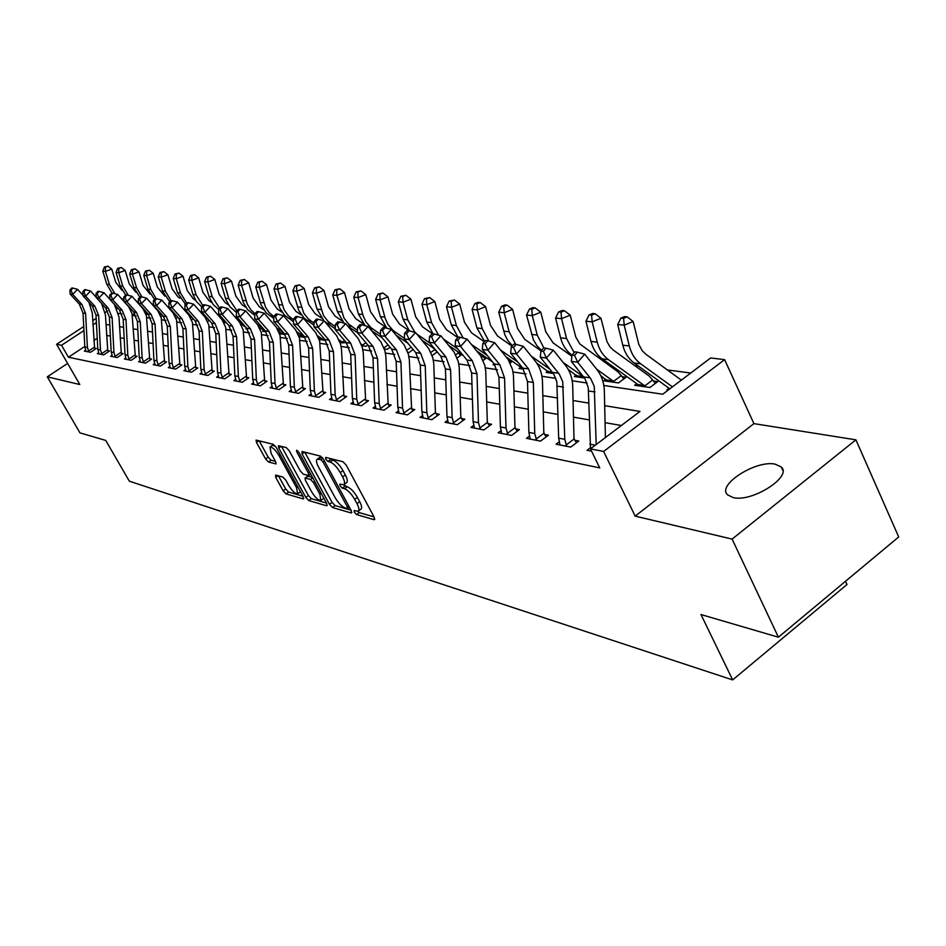 <?xml version="1.0" encoding="UTF-8"?>
<svg xmlns="http://www.w3.org/2000/svg" width="946" height="946" viewBox="0 0 946 946"><rect width="100%" height="100%" fill="white"/><g stroke="black" fill="none" stroke-linecap="round" stroke-linejoin="round"><path stroke-width="1.42" d="M354.36 512.247L356.571 514.565L374.108 519.709L374.249 517.32L346.201 465.089L342.972 461.743L325.72 457.426L325.696 459.165L327.907 461.471L330.107 462.026C333.536 463.386 336.918 466.91 340.264 472.61L342.606 476.938C344.782 481.207 345.16 483.808 343.717 484.742L339.851 484.151L340.099 485.842L342.31 488.148L344.533 488.751C347.974 490.17 351.368 493.706 354.679 499.358L356.997 503.65C359.125 507.825 359.492 510.367 358.073 511.266L354.123 510.604L354.36 512.247M357.754 511.348L359.255 512.602L374.013 516.894M329.125 458.278L332.838 460.075L330.107 462.026M343.422 484.825L347.241 486.788L344.533 488.751M733.103 497.561C751.964 502.645 792.831 476.536 781.195 466.934L775.235 464.179C756.031 459.697 716.465 485.05 727.569 494.841L733.103 497.561M275.653 475.046L275.712 477.328L283.138 490.797L286.035 493.883L303.205 498.92L303.193 496.638L276.232 447.434L273.264 444.313L256.07 440.103L256.484 442.456L265.578 458.94L268.475 462.003L276.031 463.93L275.617 461.613L271.1 453.37L270 447.068C272.448 447.044 275.392 449.811 278.834 455.381L296.559 487.71L297.6 493.824C295.117 493.8 292.172 491.021 288.743 485.487L285.822 480.166L282.889 477.056L275.653 475.046M84.809 346.425L68.419 357.233L61.514 345.266L56.583 344.297L83.733 326.524M778.404 637.202L732.109 539.102L855.917 439.831L898.7 536.938L778.404 637.202L700.986 614.545L732.665 679.914L129.33 481.183L105.739 440.422L79.961 432.878L47.3 376.827L79.819 384.537L56.583 344.297M855.917 439.831L753.915 423.631L635.18 516.138L732.109 539.102M635.18 516.138L603.619 451.467L590.434 448.877L639.969 411.427L604.683 405.68M68.419 357.233L599.752 467.892L590.434 448.877M329.433 504.277L332.495 507.505L351.191 512.98L351.273 510.639L323.567 459.378L320.434 456.114L302.046 451.514L302.058 453.95L329.433 504.277L332.07 502.361L335.132 505.578L351.049 510.213M326.677 505.803L308.774 500.552L305.795 497.395L278.786 448.085L278.384 445.696L286.2 447.553L289.216 450.71L300.296 471.002L303.311 474.183L308.774 475.554L308.396 473.177L296.796 451.904L296.524 450.201L298.924 452.436L326.725 503.485L326.677 505.803L327.328 505.33M67.627 363.418L47.3 376.827M621.333 425.511L605.073 422.661M589.228 419.894L573.465 417.127M558.057 414.431L543.264 411.841M528.258 409.216L514.376 406.792M499.748 404.226L486.717 401.944M472.444 399.449L460.194 397.308M446.264 394.872L434.758 392.85M421.159 390.473L410.339 388.581M397.06 386.252L386.879 384.466M373.895 382.196L364.316 380.517M351.616 378.294L342.594 376.721M330.178 374.545L321.687 373.055M309.519 370.927L301.526 369.531M289.618 367.45L282.097 366.126M270.426 364.092L263.343 362.85M251.908 360.84L245.227 359.681M234.017 357.718L227.726 356.618M216.74 354.691L210.816 353.65M200.032 351.77L194.45 350.789M183.867 348.932L178.617 348.022M168.222 346.201L163.291 345.337M153.075 343.552L148.427 342.736M138.4 340.974L134.036 340.217M124.174 338.491L120.071 337.769M110.375 336.078L106.52 335.392M97.237 338.242L93.772 340.525M590.28 447.836L587.017 450.296L591.569 451.195L590.86 449.74M559.157 441.865L556.059 444.182L570.745 447.091L578.786 441.025L574.754 440.257L576.54 442.716M529.405 436.153L526.461 438.341L540.509 441.12L548.42 435.207L544.565 434.462L546.268 436.815M500.942 430.678L498.14 432.748L511.573 435.408L519.378 429.638L515.676 428.928L517.308 431.163M473.686 425.428L471.002 427.391L483.879 429.933L491.565 424.293L488.018 423.619L489.579 425.759M447.553 420.402L444.998 422.259L457.344 424.695L464.9 419.184L461.506 418.534L462.996 420.58M422.484 415.566L420.036 417.328L431.884 419.669L439.334 414.277L436.071 413.65L437.501 415.613M398.408 410.919L396.067 412.598L407.454 414.845L414.786 409.571L411.652 408.968L413.012 410.848M375.278 406.449L373.031 408.057L383.97 410.209L391.206 405.042L388.191 404.474L389.492 406.272M353.024 402.145L350.871 403.682L361.396 405.763L368.526 400.69L365.629 400.134L366.882 401.861M331.608 398.006L329.539 399.472L339.673 401.471L346.697 396.504L343.906 395.972L345.113 397.627M310.986 394.021L308.987 395.416L318.755 397.344L325.684 392.472L323 391.963L324.147 393.56M291.096 390.166L289.18 391.502L298.605 393.359L305.428 388.593L302.838 388.097L303.95 389.622M271.916 386.453L270.083 387.73L279.165 389.527L285.893 384.845L283.398 384.372L284.462 385.838M253.41 382.87L251.636 384.088L260.41 385.826L267.056 381.226L264.644 380.765L265.672 382.184M235.542 379.405L233.828 380.576L242.306 382.243L248.857 377.738L246.528 377.288L247.521 378.66M218.266 376.047L216.622 377.182L224.805 378.79L231.273 374.368L229.027 373.93L229.973 375.255M201.569 372.807L199.984 373.895L207.895 375.456L214.281 371.104L212.105 370.69L213.027 371.967M185.416 369.673L183.879 370.714L191.541 372.227L197.844 367.959L195.739 367.545L196.626 368.774M169.783 366.634L168.305 367.639L175.72 369.106L181.928 364.908L179.894 364.506L180.757 365.7M154.647 363.69L153.205 364.659L160.394 366.078L166.531 361.951L164.557 361.573L165.384 362.72M139.973 360.84L138.589 361.774L145.542 363.146L151.608 359.09L149.693 358.723L150.497 359.835M125.759 358.073L124.411 358.972L131.163 360.308L137.146 356.311L135.29 355.956L136.058 357.032M111.959 355.389L110.658 356.264L117.209 357.553L123.11 353.615L121.313 353.272L122.069 354.312M98.573 352.787L97.32 353.627L103.67 354.88L109.511 351.013L107.761 350.67L108.494 351.687M85.589 350.257L84.36 351.072L90.532 352.29L96.303 348.471L94.6 348.152L95.309 349.133M690.746 373.02L667.391 369.957M638.515 366.161L634.825 365.676M606.54 361.963L603.678 361.585M134.793 313.493L132.393 315.077M669.058 388.274L666.847 389.953L668.113 390.13M636.788 383.686L634.66 385.282L649.926 387.493L657.695 381.652L653.497 381.061L655.259 383.485M605.913 379.287L603.867 380.812L618.483 382.929L626.134 377.218L622.113 376.662L623.792 378.968M576.339 375.077L574.376 376.532L584.533 377.998L578.148 377.076L568.168 369.295M548.006 371.045L546.114 372.428L553.351 373.481L549.732 372.949L536.772 363.146M538.309 365.664L539.185 365.026L537.836 364.837M520.808 367.166L518.987 368.491L523.552 369.153L506.323 357.032M512.354 361.254L509.137 360.804L510.533 362.732M512.46 361.337L510.154 363.004M494.155 363.843L492.949 364.707L495.054 365.014M486.303 357.6L483.654 357.233L485.002 359.078M486.682 357.86L483.11 360.426M461.27 354.088L459.165 353.792L460.454 355.566M461.896 354.525L457.131 357.931M436.082 350.552L436.827 352.184M437.218 351.912L432.133 355.519M413.177 349.571L408.991 352.527L407.832 352.361M390.083 347.265L387.115 349.346L384.36 348.944M367.852 345.006L366.019 346.283L361.786 345.668L363.323 345.893L362.555 345.089L365.925 342.736M346.449 342.783L340.075 342.523L343.055 342.949L342.31 342.156L344.569 340.584M319.157 339.484L325.613 340.418M299.007 336.563L304.99 337.426M299.468 335.534L298.794 335.996M281.376 332.945L280.099 333.82L285.113 334.541L282.416 334.151L278.443 331.005M263.887 330.438L262.633 331.277L265.956 331.762L259.216 327.363M246.717 328.167L245.735 328.83L247.462 329.078M225.432 322.302L224.107 323.201M209.267 320.434L207.576 321.569M193.28 318.814L191.553 319.973M177.813 317.229L176.015 318.424M162.818 315.657L160.796 316.496M148.286 314.119L145.956 314.344M732.665 679.914L847.001 584.51L845.523 581.258M603.844 385.483L662.708 394.222L710.659 357.966L724.601 359.634L603.619 451.467M753.915 423.631L724.601 359.634M92.708 320.647L96.173 318.376M105.183 312.476L107.678 310.844M96.421 322.882L92.921 324.679M83.958 330.556L61.514 345.266M588.838 403.091L573.063 400.525M557.632 398.006L542.838 395.605M527.809 393.158L513.926 390.887M499.287 388.51L486.244 386.382M471.971 384.052L459.721 382.066M445.779 379.795L434.273 377.915M420.663 375.704L409.843 373.93M396.551 371.766L386.358 370.111M373.374 367.994L363.784 366.433M351.084 364.364L342.062 362.897M329.634 360.875L321.143 359.492M308.975 357.505L300.982 356.204M289.074 354.265L281.541 353.035M269.87 351.132L262.787 349.985M251.34 348.116L244.671 347.028M233.461 345.207L227.17 344.178M216.173 342.381L210.249 341.423M199.464 339.661L193.883 338.751M183.299 337.036L178.049 336.173M167.655 334.482L162.712 333.678M152.507 332.011L147.86 331.254M137.82 329.622L133.457 328.912M123.595 327.304L119.492 326.642M109.807 325.057L105.94 324.431M118.522 313.41L121.963 313.918M132.487 315.479L136.177 316.035M146.878 317.62L150.84 318.211M161.742 319.831L165.976 320.458M177.068 322.101L181.608 322.775M192.913 324.454L197.773 325.176M209.267 326.89L214.47 327.659M226.189 329.397L231.746 330.225M243.69 331.999L249.626 332.886M261.806 334.695L268.144 335.629M280.572 337.474L287.336 338.479M300.012 340.359L307.237 341.435M320.174 343.363L327.884 344.498M341.104 346.461L349.322 347.69M362.826 349.689L371.612 350.99M385.412 353.047L394.778 354.431M408.897 356.536L418.889 358.014M433.339 360.166L444.017 361.75M458.798 363.938L470.197 365.641M485.333 367.888L497.513 369.697M513.028 372.003L526.047 373.93M541.963 376.295L555.87 378.365M572.2 380.789L587.076 383M117.943 308.278L117.056 308.857M96.468 323.934L95.818 322.775M358.522 510.935L360.769 509.291C362.188 508.392 361.833 505.85 359.693 501.664L356.997 503.65M347.241 486.788C350.694 488.207 354.076 491.731 357.387 497.383L359.693 501.664M344.155 484.423L346.437 482.767C347.88 481.845 347.501 479.232 345.325 474.963L342.606 476.938M332.838 460.075C336.268 461.412 339.661 464.935 342.996 470.635L345.325 474.963M304.825 452.2L332.07 502.361M347.288 508.534L347.348 506.879L323.059 461.979L320.86 459.685L317.312 459.141C315.905 460.087 316.295 462.689 318.495 466.934L335.014 497.419C338.266 502.941 341.589 506.417 344.971 507.86L347.288 508.534M319.618 457.486L322.16 457.391M326.488 503.071L311.364 498.672L308.774 500.552M281.506 446.37L308.396 495.527L311.364 498.672M311.707 491.908C315.207 497.584 318.246 500.422 320.848 500.434L319.854 494.226L313.552 482.649L310.513 479.445L305.038 478.061L305.428 480.402L311.707 491.908M321.167 500.198L323.851 498.235M307.556 476.252L312.499 477.375M297.895 493.611L300.509 491.731M275.416 446.193L272.342 445.412M259.169 440.789L268.156 457.107L271.053 460.182L275.487 461.352M278.455 475.826L285.692 488.976L288.589 492.05L302.968 496.236M681.345 380.126L645.751 354.159L642.239 350.753L638.787 344.32L633.122 321.486L624.218 325.164L629.303 345.94C631.301 353.698 635.097 359.657 640.702 363.843L672.44 386.867M623.58 318.329L627.139 316.863L624.526 316.603L620.966 318.069L623.58 318.329L624.218 325.164L617.691 324.49L622.775 345.172C624.762 352.893 628.558 358.83 634.151 362.992L669.827 388.841M617.691 324.49L620.966 318.069M627.139 316.863L633.122 321.486M590.541 448.806L588.258 387.612L584.9 378.566L571.313 361.372L577.687 362.223L574.565 355.389L577.379 352.16L574.825 351.841L572.011 355.057L574.565 355.389M596.193 444.525L594.242 386.406L590.73 378.637L577.687 362.223L584.723 354.159L597.103 369.768C601.668 375.668 604.08 382.728 604.352 390.958L605.405 437.56M584.723 354.159L577.379 352.16M572.011 355.057L571.313 361.372M613.457 350.209L609.981 346.875L606.942 341.577L600.947 318.258L592.172 321.853L597.233 342.156C599.208 349.736 602.957 355.578 608.491 359.669L644.794 385.885L652.645 379.985L649.157 376.047L613.457 350.209M591.593 315.172L595.105 313.741L592.598 313.493L589.098 314.923L591.593 315.172L592.172 321.853L585.941 321.202L590.99 341.423C592.965 348.968 596.701 354.785 602.224 358.853L637.923 384.502L638.775 385.873L645.751 386.89L644.794 385.885M652.645 379.985L653.497 381.061M585.941 321.202L589.098 314.923M595.105 313.741L600.947 318.258M596.69 369.236L613.552 381.368L621.286 375.597L617.833 371.743L579.768 343.906L575.783 337.013L570.202 315.172L561.557 318.672L566.571 338.55L574.151 352.61M561.025 312.145L564.478 310.749L562.09 310.513L558.637 311.908L561.025 312.145L561.557 318.672L555.598 318.057L560.6 337.84C562.551 345.219 566.264 350.907 571.703 354.904L572.011 355.117M600.769 375.621L607.805 381.38L614.474 382.35L613.552 381.368M621.286 375.597L622.113 376.662M555.598 318.057L558.637 311.908M564.478 310.749L570.202 315.172M571.881 356.252L553.032 342.819L545.724 331.632L540.781 312.215L532.267 315.633L537.233 335.085L543.855 347.903M531.782 309.247L535.188 307.888L532.894 307.663L529.488 309.023L531.782 309.247L532.267 315.633L526.555 315.042L533.39 339.78L536.902 345.68L541.502 350.375M563.142 362.436L583.753 376.946M584.415 377.832L583.635 377.04M526.555 315.042L529.488 309.023M535.188 307.888L540.781 312.215M558.66 438.14L564.774 439.322L566.725 446.287L560.02 444.963L558.66 438.14L556.839 381.806L553.717 374.025L540.296 357.198L546.386 358.026L543.359 351.344L546.126 348.199L543.69 347.892L540.923 351.025L543.359 351.344M564.774 439.322L562.74 381.676L559.263 374.072L546.386 358.026L553.304 350.15L565.531 365.416C570.036 371.187 572.425 378.093 572.708 386.134L573.986 438.223L574.754 440.257M565.933 445.128L574.068 439.015M553.304 350.15L546.126 348.199M540.923 351.025L540.296 357.198M528.885 432.405L534.738 433.54L536.654 440.351L530.245 439.086L528.885 432.405L527.501 381.557L522.748 368.089L510.663 353.225L516.481 354.005L513.548 347.478L516.268 344.403L513.938 344.108L511.218 347.182L513.548 347.478M534.738 433.54L533.355 382.468L528.601 368.928L516.481 354.005L523.292 346.319L535.365 361.254C539.811 366.906 542.176 373.658 542.46 381.522L543.808 432.476L544.565 434.462M535.885 439.216L543.891 433.256M523.292 346.319L516.268 344.403M511.218 347.182L510.663 353.225M500.399 426.93L506.004 428.006L507.896 434.675L501.758 433.469L500.399 426.93L498.956 377.158L494.25 363.974L482.33 349.417L487.9 350.162L485.038 343.788L487.722 340.773L485.487 340.501L482.815 343.493L485.038 343.788M506.004 428.006L504.561 378.022L499.855 364.778L487.9 350.162L494.592 342.641L508.239 359.634L512.472 369.342L513.465 375.527L514.943 426.989L515.676 428.928M507.151 433.564L515.026 427.746M494.592 342.641L487.722 340.773M482.815 343.493L482.33 349.417M541.041 350.895L524.734 339.354L517.497 328.392L512.602 309.377L504.206 312.724L509.137 331.774L515.688 344.332M503.769 306.48L507.127 305.144L504.939 304.931L501.581 306.268L503.769 306.48L504.206 312.724L498.743 312.156L504.857 334.801L507.706 340.371L512.413 345.834M531.167 356.063L550.134 369.413M498.743 312.156L501.581 306.268M507.127 305.144L512.602 309.377M473.118 421.668L478.487 422.708L480.355 429.236L474.478 428.077L473.118 421.668L471.628 372.949L466.969 360.036L455.203 345.775L460.536 346.484L457.758 340.241L460.395 337.308L458.254 337.036L455.617 339.969L457.758 340.241M478.487 422.708L476.997 373.776L472.338 360.804L460.536 346.484L467.123 339.141L480.603 355.779L484.778 365.274L485.759 371.34L487.308 421.715L488.018 423.619M479.622 428.148L487.391 422.46M467.123 339.141L460.395 337.308M455.617 339.969L455.203 345.775M512.07 346.212L497.596 336.031L490.454 325.294L485.594 306.67L477.328 309.933L482.212 328.593L488.857 341.092M476.926 303.832L480.237 302.519L478.132 302.318L474.833 303.619L476.926 303.832L477.328 309.933L472.089 309.389L476.961 327.978L484.612 341.471M500.647 350.079L517.947 362.176M472.089 309.389L474.833 303.619M480.237 302.519L485.594 306.67M484.34 341.778L471.569 332.85L464.51 322.326L459.685 304.068L451.538 307.261L456.386 325.542L463.221 338.077M451.183 301.277L454.435 300L449.161 301.076L451.183 301.277L451.538 307.261L446.5 306.74L451.337 324.951L458.03 337.296M476.961 351.108L492.641 361.999M471.498 344.462L487.237 355.4M509.137 360.804L507.564 358.652M446.5 306.74L449.161 301.076M454.435 300L459.685 304.068M457.769 337.58L446.559 329.787L439.583 319.464L434.805 301.561L426.776 304.695L431.577 322.621L438.589 335.168M426.457 298.83L429.673 297.588L424.518 298.64L426.457 298.83L426.776 304.695L421.94 304.198L426.741 322.054L433.055 333.832M448.877 345.538L463.126 355.377M443.615 339.176L457.911 349.05M481.526 357.269L482.909 356.275L481.147 354.029M482.909 356.275L483.654 357.233M421.94 304.198L424.518 298.64M429.673 297.588L434.805 301.561M432.559 333.772L422.531 326.855L415.637 316.721L410.907 299.161L402.984 302.223L407.75 319.807L414.927 332.377M402.7 296.488L405.869 295.258L400.844 296.299L402.7 296.488L402.984 302.223L398.337 301.75L403.091 319.263L409.37 330.864L399.425 324.029L392.602 314.084L387.919 296.855L380.103 299.858L385.211 318.424L388.037 324.561L393.075 330.485L404.309 338.337M416.784 334.021L429.874 343.091M421.999 340.288L434.912 349.145M455.712 354.797L458.432 352.858L457.403 351.427M458.432 352.858L459.165 353.792M398.337 301.75L400.844 296.299M405.869 295.258L410.907 299.161M379.854 294.23L382.976 293.024L378.057 294.052L379.854 294.23L380.103 299.858L375.633 299.397L380.339 316.579L386.796 328.215M396.256 335.322L407.915 343.292M430.879 352.397L434.876 349.571L434.32 348.731M434.876 349.571L435.598 350.481M375.633 299.397L378.057 294.052M382.976 293.024L387.919 296.855M446.973 416.642L452.117 417.624L453.962 424.033L448.321 422.921L446.973 416.642L445.436 368.916L440.824 356.252L429.2 342.275L434.32 342.972L431.613 336.859L434.214 333.985L432.156 333.725L429.567 336.587L431.613 336.859M452.117 417.624L450.58 369.709L445.968 356.997L434.32 342.972L440.801 335.771L454.104 352.089L458.242 361.396L459.224 367.332L460.808 416.678L461.506 418.534M453.24 422.968L460.891 417.399M440.801 335.771L434.214 333.985M429.567 336.587L429.2 342.275M421.881 411.806L426.823 412.752L428.644 419.031L423.229 417.966L421.881 411.806L420.308 365.038L415.743 352.633L404.273 338.928L409.18 339.59L406.544 333.607L409.098 330.793L407.135 330.544L404.581 333.359L406.544 333.607M426.823 412.752L425.251 365.806L420.686 353.343L409.18 339.59L415.554 332.543L428.704 348.542L432.783 357.659L433.765 363.489L435.385 411.829L436.071 413.65M427.935 417.99L435.467 412.539M415.554 332.543L409.098 330.793M404.581 333.359L404.273 338.928M397.793 407.17L402.535 408.081L404.332 414.23L399.141 413.213L397.793 407.17L396.173 361.325L391.668 349.157L380.339 335.712L385.046 336.35L382.491 330.485L384.998 327.73L383.118 327.493L380.599 330.249L382.491 330.485M402.535 408.081L400.927 362.046L396.409 349.843L385.046 336.35L391.337 329.456L404.309 345.136L408.341 354.076L409.322 359.787L411.652 408.968M403.646 413.213L411.061 407.88M391.337 329.456L384.998 327.73M380.599 330.249L380.339 335.712M374.64 402.712L379.204 403.587L380.978 409.618L375.976 408.637L374.64 402.712L372.996 357.742L368.538 345.81L357.352 332.625L361.869 333.24L359.374 327.493L361.857 324.797L360.036 324.561L357.564 327.257L359.374 327.493M379.204 403.587L377.56 358.451L373.091 346.473L361.869 333.24L368.065 326.476L380.871 341.873L384.868 350.635L385.838 356.24L388.191 404.474M380.304 408.625L387.612 403.398M368.065 326.476L361.857 324.797M357.564 327.257L357.352 332.625M352.373 398.42L356.76 399.271L358.51 405.184L353.709 404.238L352.373 398.42L350.706 354.312L346.295 342.606L335.239 329.657L339.59 330.237L337.154 324.608L339.602 321.971L337.852 321.746L335.416 324.383L337.154 324.608M356.76 399.271L355.093 354.987L350.67 343.232L339.59 330.237L345.692 323.615L358.345 338.727L362.294 347.336L363.252 352.823L365.629 400.134M357.86 404.202L365.061 399.094M345.692 323.615L339.602 321.971M335.416 324.383L335.239 329.657M385.98 327.316L377.17 321.297L370.442 311.541L365.795 294.632L358.085 297.576L363.146 315.798L365.936 321.817L370.915 327.635L380.41 334.257M357.86 292.054L360.946 290.883L356.145 291.876L357.86 292.054L358.085 297.576L353.78 297.127L358.451 313.989L365.061 325.661M371.577 330.639L382.066 337.769M406.981 350.079L411.143 347.135M353.78 297.127L356.145 291.876M360.946 290.883L365.795 294.632M330.946 394.293L335.168 395.109L336.894 400.927L332.271 400.004L330.946 394.293L329.243 351.001L324.892 339.508L313.977 326.796L318.163 327.363L315.787 321.841L318.187 319.251L316.508 319.039L314.107 321.628L315.787 321.841M335.168 395.109L333.477 351.652L329.102 340.122L318.163 327.363L324.171 320.871L336.658 335.7L340.572 344.155L341.518 349.535L343.906 395.972M336.256 399.957L343.351 394.943M324.171 320.871L318.187 319.251M314.107 321.628L313.977 326.796M363.56 323.993L355.743 318.684L349.086 309.094L344.486 292.491L336.882 295.377L344.001 318.069L348.648 324.064L357.434 330.379M336.693 289.961L339.72 288.802L335.026 289.795L336.693 289.961L336.882 295.377L332.744 294.939L337.355 311.506L344.119 323.189M347.88 326.204L357.352 332.602M383.958 347.821L388.097 344.923M332.744 294.939L335.026 289.795M339.72 288.802L344.486 292.491M310.312 390.32L314.379 391.112L316.082 396.812L311.624 395.936L310.312 390.32L308.585 347.821L304.269 336.54L293.497 324.052L297.529 324.596L295.211 319.18L297.576 316.626L295.956 316.425L293.591 318.968L295.211 319.18M314.379 391.112L312.653 348.447L308.337 337.119L297.529 324.596L303.441 318.223L315.787 332.791L319.653 341.08L323 391.963M315.456 395.866L322.456 390.958M303.441 318.223L297.576 316.626M293.591 318.968L293.497 324.052M342.026 320.848L335.085 316.153L328.51 306.729L323.946 290.434L316.449 293.26L323.497 315.538L328.085 321.439L335.345 326.689M316.283 287.939L319.275 286.815L314.675 287.773L316.283 287.939L316.449 293.26L312.452 292.846L317.028 309.106L323.934 320.812M324.726 321.522L335.274 328.818M361.218 344.119L362.555 345.089M312.452 292.846L314.675 287.773M319.275 286.815L323.946 290.434M290.422 386.488L294.336 387.245L296.027 392.85L291.723 391.999L290.422 386.488L288.672 344.746L284.403 333.666L273.761 321.404L277.651 321.924L275.381 316.603L277.722 314.107L276.161 313.906L273.832 316.402L275.381 316.603M294.336 387.245L292.598 345.349L288.317 334.234L277.651 321.924L283.481 315.668L295.672 329.977L299.492 338.136L302.838 388.097M295.4 391.928L302.306 387.103M283.481 315.668L277.722 314.107M273.832 316.402L273.761 321.404M321.321 317.868L315.16 313.717L308.656 304.458L304.139 288.435L296.748 291.214L303.725 313.114L308.254 318.908L314.072 323.154M296.595 285.988L299.551 284.888L295.057 285.834L296.595 285.988L296.748 291.214L292.893 290.812L298.723 310.383L304.375 318.412L314.013 325.211M339.035 339.898L342.31 342.156M292.893 290.812L295.057 285.834M299.551 284.888L304.139 288.435M271.23 382.799L275.014 383.532L276.681 389.031L272.531 388.215L271.23 382.799L269.468 341.79L265.247 330.899L254.734 318.837L258.483 319.346L256.271 314.131L258.565 311.672L257.064 311.482L254.77 313.93L256.271 314.131M275.014 383.532L273.252 342.369L269.031 331.443L258.483 319.346L264.23 313.209L276.279 327.269L280.051 335.286L283.398 384.372M276.066 388.12L282.878 383.39M264.23 313.209L258.565 311.672M254.77 313.93L254.734 318.837M301.384 315.018L295.932 311.364L289.5 302.259L285.03 286.52L277.734 289.24L284.048 309.673L288.27 315.621L293.579 319.783M277.604 284.107L280.524 283.031L276.114 283.966L277.604 284.107L277.734 289.24L274.009 288.849L279.78 308.089L284.521 315.148L293.544 321.77M317.608 335.83L322.763 339.33L323.993 338.479M318.885 338.739L319.31 339.508L323.497 340.111L322.763 339.33M274.009 288.849L276.114 283.966M280.524 283.031L285.03 286.52M252.712 379.228L256.366 379.937L258.01 385.353L254.013 384.561L252.712 379.228L250.938 338.928L246.764 328.227L236.382 316.378L240 316.863L237.836 311.742L240.095 309.33L238.652 309.141L236.382 311.553L237.836 311.742M256.366 379.937L254.592 339.496L250.406 328.759L240 316.863L245.664 310.844L257.56 324.655L261.297 332.531L264.644 380.765M257.407 384.454L264.123 379.819M245.664 310.844L240.095 309.33M236.382 311.553L236.382 316.378M282.168 312.31L277.355 309.094L271.005 300.142L266.571 284.663L259.37 287.336L265.625 307.426L268.995 312.405L273.832 316.555M259.263 282.298L262.148 281.234L257.82 282.156L259.263 282.298L259.37 287.336L255.775 286.969L261.013 304.742L266.181 312.819L273.796 318.483M298.309 334.766L300.556 336.788L304.6 337.367L304.163 336.409M296.878 331.88L303.879 336.599M255.775 286.969L257.82 282.156M262.148 281.234L266.571 284.663M234.833 375.787L238.357 376.473L239.988 381.794L236.122 381.025L234.833 375.787L233.047 336.173L228.92 325.649L218.656 314.001L222.156 314.462L220.028 309.425L222.263 307.06L220.867 306.882L218.632 309.247L220.028 309.425M238.357 376.473L236.583 336.717L232.432 326.157L222.156 314.462L227.738 308.55L239.492 322.137L243.181 329.882L246.528 377.288M239.397 380.907L246.019 376.354M227.738 308.55L222.263 307.06M218.632 309.247L218.656 314.001M263.638 309.709L259.405 306.894L253.126 298.085L248.739 282.878L241.632 285.491L247.249 304.044L250.915 309.886L255.053 313.634M241.549 280.548L244.387 279.496L240.154 280.406L241.549 280.548L241.632 285.491L238.156 285.136L243.347 302.625L247.651 309.709L254.758 315.325M276.8 328.061L283.232 332.318M238.156 285.136L240.154 280.406M244.387 279.496L248.739 282.878M245.735 307.214L242.058 304.778L235.838 296.11L231.498 281.139L224.486 283.717L228.849 298.7L237.02 310.867M224.415 278.857L227.217 277.828L223.067 278.715L224.415 278.857L224.486 283.717L221.116 283.374L225.846 299.456L229.783 306.658L236.382 312.31M257.312 324.312L262.491 327.73M221.116 283.374L223.067 278.715M227.217 277.828L231.498 281.139M228.459 304.825L225.266 302.72L219.117 294.194L214.813 279.46L207.895 282.003L212.211 296.737L219.638 308.195M207.848 277.213L210.615 276.208L206.535 277.083L207.848 277.213L207.895 282.003L204.643 281.66L209.314 297.482L213.217 304.577L218.632 309.413M240.591 323.828L246.066 327.422M238.297 320.611L242.507 323.366M204.643 281.66L206.535 277.083M210.615 276.208L214.813 279.46M211.738 302.519L209.019 300.733L202.941 292.338L198.672 277.84L191.837 280.335L196.118 294.845L202.846 305.593M191.802 275.629L194.545 274.636L190.548 275.499L191.802 275.629L191.837 280.335L188.692 280.004L192.96 294.466L196.354 301.478L201.723 306.776M222.511 320.398L226.709 323.142M219.744 316.922L223.256 319.228M188.692 280.004L190.548 275.499M194.545 274.636L198.672 277.84M195.574 300.308L193.28 298.806L187.273 290.54L183.039 276.279L176.299 278.727L180.532 293L186.634 303.075M176.275 274.092L178.971 273.11L175.057 273.973L176.275 274.092L176.299 278.727L173.248 278.408L177.481 292.645L185.475 304.293M204.927 317.028L208.061 319.074M201.829 313.41L204.703 315.29M173.248 278.408L175.057 273.973M178.971 273.11L183.039 276.279M179.929 298.179L178.025 296.938L172.089 288.802L167.903 274.754L161.234 277.154L165.432 291.226L170.954 300.639M161.234 272.602L163.895 271.644L160.04 272.483L161.234 272.602L161.234 277.154L158.278 276.859L162.464 290.871L169.772 301.88M187.769 313.694L190.063 315.195M184.529 310.04L186.811 311.53M206.535 319.5L207.6 318.778M158.278 276.859L160.04 272.483M163.895 271.644L167.903 274.754M164.781 296.133L157.367 287.111L153.217 273.276L146.63 275.641L150.792 289.5L156.149 298.664M146.642 271.159L149.279 270.213L145.495 271.041L146.642 271.159L146.63 275.641L143.768 275.345L147.919 289.157L154.588 299.539M170.99 310.383L172.704 311.494M167.82 306.835L169.535 307.947M190.595 317.915L191.778 317.123M143.768 275.345L145.495 271.041M149.279 270.213L153.217 273.276M150.095 294.147L143.094 285.479L138.991 271.845L132.475 274.174L136.602 287.821L141.947 296.914M132.499 269.764L135.101 268.83L131.388 269.645L132.499 269.764L132.475 274.174L129.697 273.891L133.812 287.489L139.89 297.257M154.742 307.202L155.936 307.97M151.667 303.761L153.489 304.943M175.14 316.378L176.346 315.574M129.697 273.891L131.388 269.645M135.101 268.83L138.991 271.845M217.556 372.464L220.962 373.114L222.57 378.353L218.833 377.608L217.556 372.464L215.759 333.512L211.679 323.165L201.533 311.695L204.915 312.145L202.834 307.202L205.046 304.872L203.686 304.707L201.486 307.024L202.834 307.202M220.962 373.114L219.176 334.033L215.073 323.65L204.915 312.145L210.414 306.338L222.038 319.701L225.68 327.316L229.027 373.93M221.991 377.489L228.53 373.02M210.414 306.338L205.046 304.872M201.486 307.024L201.533 311.695M200.859 369.247L204.147 369.886L205.731 375.03L202.125 374.309L200.859 369.247L199.05 330.934L195.006 320.753L184.99 309.472L188.254 309.91L186.22 305.05L188.396 302.767L187.083 302.602L184.919 304.884L186.22 305.05M204.147 369.886L202.349 331.443L198.293 321.226L188.254 309.91L193.682 304.198L205.164 317.348L208.77 324.833L212.105 370.69M205.164 374.178L211.62 369.78M193.682 304.198L188.396 302.767M184.919 304.884L184.99 309.472M184.695 366.137L187.887 366.752L189.448 371.813L185.96 371.128L184.695 366.137L182.885 328.439L178.877 318.424L168.979 307.32L172.137 307.746L170.15 302.968L172.29 300.722L171.037 300.556L168.885 302.803L170.15 302.968M187.887 366.752L186.078 328.936L182.058 318.885L172.137 307.746L177.493 302.129L188.845 315.077L192.416 322.444L195.739 367.545M188.893 370.974L195.254 366.658M177.493 302.129L172.29 300.722M168.885 302.803L168.979 307.32M169.05 363.122L172.148 363.713L173.686 368.704L170.304 368.029L169.05 363.122L167.241 326.027L163.28 316.177L153.489 305.239L156.551 305.653L154.6 300.946L156.717 298.735L155.499 298.581L153.382 300.793L154.6 300.946M172.148 363.713L170.327 326.512L166.354 316.614L156.551 305.653L161.837 300.13L173.047 312.866L176.583 320.126L179.894 364.506M173.142 367.876L179.421 363.631M161.837 300.13L156.717 298.735M153.382 300.793L153.489 305.239M153.914 360.213L156.906 360.781L158.431 365.688L155.156 365.038L153.914 360.213L152.081 323.698L148.167 313.989L138.494 303.228L141.462 303.631L139.547 298.995L141.64 296.819L140.457 296.677L138.364 298.841L139.547 298.995M156.906 360.781L155.073 324.159L151.147 314.415L141.462 303.631L146.677 298.191L157.757 310.737L161.246 317.88L164.557 361.573M157.887 364.872L164.096 360.71M146.677 298.191L141.64 296.819M138.364 298.841L138.494 303.228M139.239 357.387L142.137 357.943L143.65 362.767L140.469 362.141L139.239 357.387L137.407 321.439L133.528 311.873L123.973 301.277L126.835 301.668L124.967 297.103L127.024 294.975L125.877 294.821L123.82 296.961L124.967 297.103M142.137 357.943L140.304 321.877L136.425 312.298L126.835 301.668L131.991 296.311L142.941 308.668L146.405 315.704L149.693 358.723M143.118 361.975L149.243 357.872M131.991 296.311L127.024 294.975M123.82 296.961L123.973 301.277M125.014 354.644L127.816 355.188L129.318 359.941L126.232 359.338L125.014 354.644L123.181 319.24L119.35 309.827L109.89 299.385L112.68 299.764L110.836 295.27L112.87 293.177L111.758 293.035L109.724 295.128L110.836 295.27M127.816 355.188L125.995 319.677L122.152 310.229L112.68 299.764L117.753 294.49L128.585 306.67L132.002 313.587L135.29 355.956M128.786 359.161L134.84 355.117M117.753 294.49L112.87 293.177M109.724 295.128L109.89 299.385M111.214 351.983L113.946 352.515L115.412 357.198L112.432 356.607L111.214 351.983L109.381 317.111L105.585 307.84L96.244 297.552L98.94 297.919L97.142 293.497L99.153 291.427L98.065 291.297L96.066 293.355L97.142 293.497M113.946 352.515L112.113 317.537L108.305 308.23L98.94 297.919L103.954 292.728L109.89 299.279M114.371 304.328L118.995 316.993L121.313 353.272M114.904 356.429L120.875 352.456M103.954 292.728L99.153 291.427M96.066 293.355L96.244 297.552M135.857 292.243L129.235 283.883L125.168 270.461L118.747 272.755L122.826 286.2L128.278 295.306M118.782 268.404L121.348 267.493L117.694 268.297L118.782 268.404L118.747 272.755L116.051 272.472L120.118 285.881L125.652 295.057M139.038 304.151L139.724 304.6M136.035 300.816L138.471 302.389M160.146 314.876L161.376 314.048M116.051 272.472L117.694 268.297M121.348 267.493L125.168 270.461M97.828 349.405L100.477 349.914L101.932 354.537L99.034 353.958L97.828 349.405L95.995 315.053L92.247 305.913L83 295.779L85.613 296.122L83.851 291.782L85.838 289.736L84.785 289.606L82.799 291.64L83.851 291.782M100.477 349.914L98.644 315.456L94.884 306.291L85.613 296.122L90.568 291.025L96.232 297.245M101.577 303.43L105.444 314.935L107.761 350.67M101.423 353.769L107.324 349.866M90.568 291.025L85.838 289.736M82.799 291.64L83 295.779M122.058 290.387L115.79 282.346L111.77 269.113L105.408 271.372L109.452 284.616L114.998 293.745M105.455 267.091L107.998 266.181L104.403 266.985L105.455 267.091L105.408 271.372L102.795 271.1L106.827 284.308L112.006 293.059M120.922 298.002L123.926 299.929M145.589 313.41L146.878 312.558M102.795 271.1L104.403 266.985M107.998 266.181L111.77 269.113M84.833 346.91L87.41 347.407L88.853 351.947L86.039 351.392L84.833 346.91L83.012 313.043L79.287 304.044L70.146 294.052L72.688 294.383L70.95 290.103L72.913 288.092L71.896 287.962L69.933 289.973L70.95 290.103M87.41 347.407L85.578 313.445L81.853 304.411L72.688 294.383L77.584 289.358L82.976 295.282M88.912 302.259L92.294 312.925L94.6 348.152M88.345 351.203L94.174 347.348M77.584 289.358L72.913 288.092M69.933 289.973L70.146 294.052M359.255 512.602L356.571 514.565M330.627 459.52L327.907 461.471M345.006 486.185L342.31 488.148M357.387 497.383L354.679 499.358M342.996 470.635L340.264 472.61M374.841 519.165L374.108 519.709M304.588 452.153L302.058 453.95M351.877 512.472L351.191 512.98M335.132 505.578L332.495 507.505M348.707 505.885L347.348 506.879M324.443 460.986L323.059 461.979M322.858 458.254L320.86 459.685M321.285 457.166L318.577 459.106M308.396 495.527L305.795 497.395M281.281 446.323L278.786 448.085M309.709 472.243L308.396 473.177M297.955 451.076L296.796 451.904M321.167 493.28L319.854 494.226M314.864 481.703L313.552 482.649M312.759 477.836L310.513 479.445M308.065 476.169L305.428 478.061M297.813 486.812L296.559 487.71M280.087 454.482L278.834 455.381M271.053 460.182L268.475 462.003M268.156 457.107L265.578 458.94M258.944 440.73L256.484 442.456M303.808 498.471L303.205 498.92M288.589 492.05L286.035 493.883M285.692 488.976L283.138 490.797M277.994 475.696L275.712 477.328M629.303 345.94L622.775 345.172M640.702 363.843L634.151 362.992M588.542 390.97L594.963 391.963M583.706 376.886L590.115 377.821M589.807 444.135L595.306 445.199M597.233 342.156L590.99 341.423M608.491 359.669L602.224 358.853M644.285 385.424L637.923 384.502M566.571 338.55L560.6 337.84M613.043 380.919L606.954 380.044M537.233 335.085L531.522 334.411M583.138 376.603L577.308 375.763M557.324 386.157L563.461 387.103M552.535 372.393L558.648 373.268M527.501 381.557L533.355 382.468M522.748 368.089L528.601 368.928M498.956 377.158L504.561 378.022M494.25 363.974L499.855 364.778M509.137 331.774L503.662 331.124M552.346 372.156L548.881 371.66M471.628 372.949L476.997 373.776M466.969 360.036L472.338 360.804M482.212 328.593L476.961 327.978M522.559 367.864L521.624 367.722M456.386 325.542L451.337 324.951M431.577 322.621L426.741 322.054M407.75 319.807L403.091 319.263M384.821 317.099L380.339 316.579M395.073 332.022L393.3 331.798M445.436 368.916L450.58 369.709M440.824 356.252L445.968 356.997M420.308 365.038L425.251 365.806M415.743 352.633L420.686 353.343M396.173 361.325L400.927 362.046M391.668 349.157L396.409 349.843M372.996 357.742L377.56 358.451M368.538 345.81L373.091 346.473M350.706 354.312L355.093 354.987M346.295 342.606L350.67 343.232M362.756 314.498L358.451 313.989M372.89 329.149L370.004 328.77M329.243 351.001L333.477 351.652M324.892 339.508L329.102 340.122M341.518 311.991L337.355 311.506M351.534 326.382L347.608 325.873M308.585 347.821L312.653 348.447M304.269 336.54L308.337 337.119M321.037 309.579L317.028 309.106M330.934 323.709L326.902 323.189M362.105 344.711L361.407 344.616M288.672 344.746L292.598 345.349M284.403 333.666L288.317 334.234M301.289 307.249L297.422 306.788M311.068 321.143L307.178 320.635M341.861 341.79L339.697 341.482M269.468 341.79L273.252 342.369M265.247 330.899L269.031 331.443M282.227 305.002L278.491 304.565M291.9 318.66L288.14 318.175M322.326 338.975L318.79 338.467M250.938 338.928L254.592 339.496M246.764 328.227L250.406 328.759M263.828 302.826L260.221 302.401M273.382 316.26L269.752 315.787M303.441 336.244L299.752 335.712M233.047 336.173L236.583 336.717M228.92 325.649L232.432 326.157M246.043 300.733L242.554 300.32M254.841 313.859L251.991 313.493M284.249 333.477L281.624 333.098M228.849 298.7L225.479 298.309M236.453 311.471L234.797 311.258M265.093 330.722L264.088 330.568M212.211 296.737L208.96 296.358M196.118 294.845L192.96 294.466M180.532 293L177.481 292.645M165.432 291.226L162.464 290.871M150.792 289.5L147.919 289.157M136.602 287.821L133.812 287.489M215.759 333.512L219.176 334.033M211.679 323.165L215.073 323.65M199.05 330.934L202.349 331.443M195.006 320.753L198.293 321.226M182.885 328.439L186.078 328.936M178.877 318.424L182.058 318.885M167.241 326.027L170.327 326.512M163.28 316.177L166.354 316.614M152.081 323.698L155.073 324.159M148.167 313.989L151.147 314.415M137.407 321.439L140.304 321.877M133.528 311.873L136.425 312.298M123.181 319.24L125.995 319.677M119.35 309.827L122.152 310.229M109.381 317.111L112.113 317.537M105.585 307.84L108.305 308.23M122.826 286.2L120.118 285.881M95.995 315.053L98.644 315.456M92.247 305.913L94.884 306.291M109.452 284.616L106.827 284.308M83.012 313.043L85.578 313.445M79.287 304.044L81.853 304.411M781.195 466.934L782.839 470.54M349.417 507.198L347.679 508.463M320.02 457.202L317.312 459.141M310.737 474.135L308.893 475.471M307.675 476.169L305.038 478.061M272.614 445.223L270 447.068"/></g></svg>
